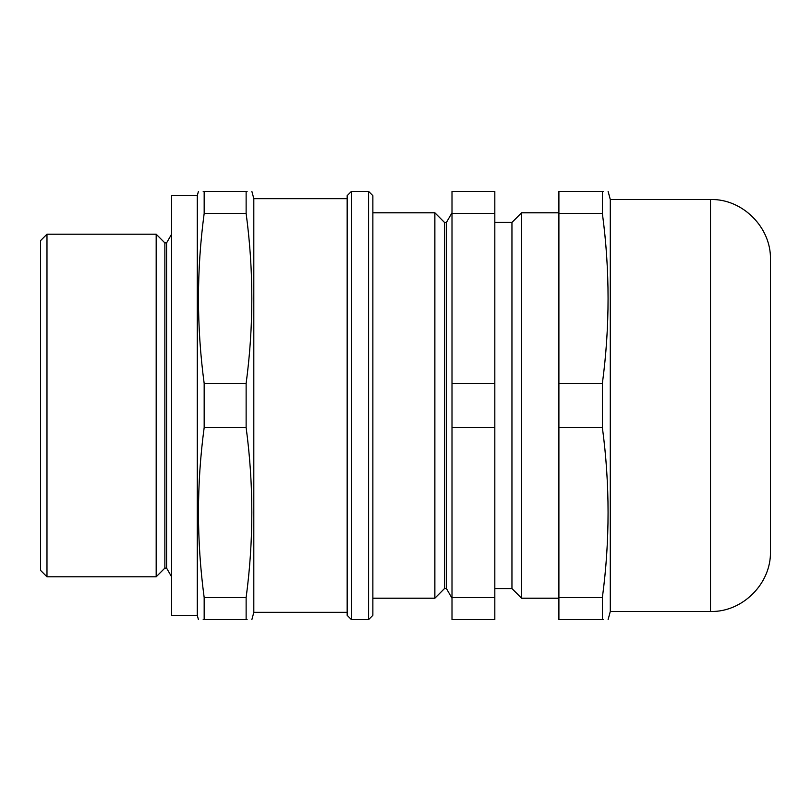 <?xml version="1.0" encoding="UTF-8"?>
<svg xmlns="http://www.w3.org/2000/svg" width="811" height="811" viewBox="0 0 811 811"><rect width="100%" height="100%" fill="white"/><g stroke="black" fill="none" stroke-linecap="round" stroke-linejoin="round"><path stroke-width="1.22" d="M347.169 612.346L253.813 612.346L253.813 198.654L347.169 198.654M246.128 191.376C253.721 191.376 253.721 191.376 246.128 191.376L204.169 191.376L204.169 213.465C196.576 270.114 196.576 326.762 204.169 383.421L204.169 427.579C196.576 484.238 196.576 540.886 204.169 597.535L204.169 619.624C196.576 619.624 196.576 619.624 204.169 619.624L246.128 619.624L246.128 597.535C253.721 540.886 253.721 484.238 246.128 427.579L246.128 383.421C253.721 326.762 253.721 270.114 246.128 213.465L246.128 191.376L247.122 191.376M246.128 619.624C253.721 619.624 253.721 619.624 246.128 619.624L247.122 619.624M203.186 619.624L204.169 619.624M246.128 597.535L204.169 597.535M246.128 427.579L204.169 427.579M246.128 383.421L204.169 383.421M246.128 213.465L204.169 213.465M204.169 191.376C196.576 191.376 196.576 191.376 204.169 191.376L203.186 191.376M197.286 615.336L171.597 615.336L171.597 195.664L197.286 195.664L197.286 615.336L198.431 619.624M197.286 195.664L198.431 191.376M166.579 242.894L166.579 568.105L164.866 568.105L164.866 242.894L166.579 242.894L171.597 234.207M164.866 242.894L156.178 234.207L156.178 576.793L164.866 568.105M46.977 234.207L46.977 576.793L40.55 570.376L40.55 240.624L46.977 234.207L156.178 234.207M521.595 212.786L511.954 222.427L511.954 588.573L521.595 598.214L521.595 212.786L558.901 212.786M494.822 213.465L494.822 191.376L452.001 191.376L452.001 213.465L494.822 213.465L494.822 383.421L452.001 383.421L452.001 213.465M452.001 383.421L452.001 427.579L494.822 427.579L494.822 597.535L452.001 597.535L452.001 427.579M494.822 383.421L494.822 427.579M452.001 597.535L452.001 619.624L494.822 619.624L494.822 597.535M372.867 598.214L434.868 598.214L434.868 212.786L372.867 212.786M444.641 222.569L446.354 222.569L446.354 588.431L444.641 588.431L444.641 222.569L434.868 212.786M558.901 619.624L602.37 619.624L558.901 619.624L558.901 543.826M558.901 267.174L558.901 598.214L521.595 598.214M603.354 619.624L602.37 619.624C609.963 619.624 609.963 619.624 602.37 619.624L602.37 597.535L558.901 597.535L558.901 191.376L602.37 191.376C609.963 191.376 609.963 191.376 602.37 191.376L602.37 213.465L558.901 213.465M602.37 597.535C609.963 540.886 609.963 484.238 602.37 427.579L558.901 427.579M602.37 427.579L602.37 383.421C609.963 326.762 609.963 270.114 602.37 213.465M558.901 383.421L602.37 383.421M603.354 191.376L602.37 191.376M710.497 611.484L710.497 199.516C742.531 198.685 771.271 227.425 770.45 259.469L770.45 551.531C771.271 583.565 742.531 612.315 710.497 611.484L610.288 611.484L608.108 619.624M610.288 611.484L610.288 199.516L608.108 191.376M351.457 619.624L347.169 615.336L347.169 195.664L351.457 191.376L351.457 619.624L368.589 619.624L368.589 191.376L372.867 195.664L372.867 615.336L368.589 619.624M253.813 198.654L251.866 191.376M253.813 612.346L251.866 619.624M166.579 568.105L171.597 576.793M46.977 576.793L156.178 576.793M511.954 222.427L494.822 222.427M511.954 588.573L494.822 588.573M444.641 588.431L434.868 598.214M446.354 588.431L452.001 598.214M446.354 222.569L452.001 212.786M710.497 199.516L610.288 199.516M351.457 191.376L368.589 191.376"/></g></svg>
